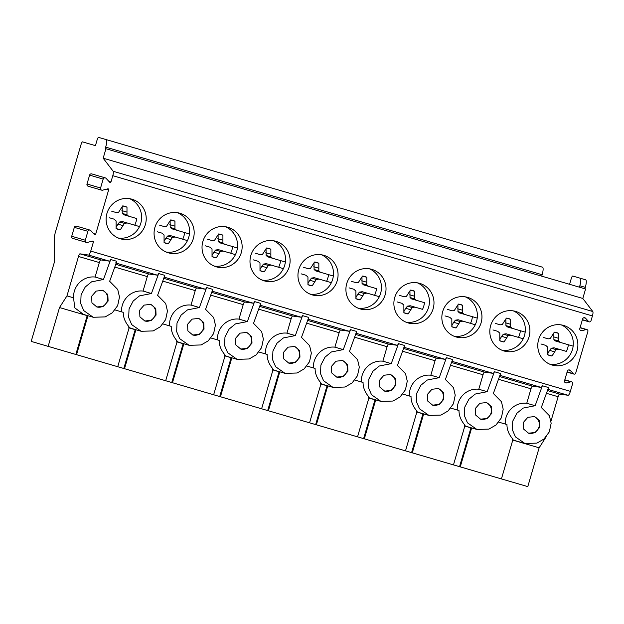 <?xml version="1.0" encoding="UTF-8"?>
<svg xmlns="http://www.w3.org/2000/svg" width="624" height="624" viewBox="0 0 624 624"><rect width="100%" height="100%" fill="white"/><g stroke="black" fill="none" stroke-linecap="round" stroke-linejoin="round"><path stroke-width="0.94" d="M550.992 421.099L558.121 396.724A2.941 0.71 106.3 0 1 559.603 394.095L568.152 395.296A4.415 1.061 -73.7 0 0 570.367 391.349L572.629 383.627A1.474 1.427 106.3 0 0 570.929 381.802L566.584 382.918A1.763 1.716 106.3 0 1 564.548 380.734L567.349 371.171A1.763 1.716 106.3 0 1 570.242 370.422L573.3 373.706A1.474 1.427 106.3 0 0 575.71 373.09L587.902 331.391A1.474 1.427 106.3 0 0 586.201 329.566L581.864 330.689A1.763 1.716 106.3 0 1 579.821 328.497L582.621 318.942A1.763 1.716 106.3 0 1 585.515 318.193L588.572 321.477A1.474 1.427 106.3 0 0 590.983 320.853L592.418 315.939A4.415 1.061 -73.7 0 0 592.8 311.524L582.808 298.459L585.577 288.982L105.947 148.73L105.269 148.528L105.682 147.116A7.355 1.763 -73.7 0 0 106.057 139.565L98.592 137.381A2.941 0.71 -73.7 0 0 97.087 140.002L95.441 145.649L82.547 141.882A2.941 0.71 -73.7 0 0 81.05 144.511L55.435 232.105A7.355 1.763 -73.7 0 0 54.46 237.689L54.319 262.353L31.2 341.406L48.157 346.367L59.506 307.546L66.971 295.877L78.491 256.472A2.941 0.71 106.3 0 1 79.973 253.835L88.522 255.044A4.415 1.061 -73.7 0 0 90.737 251.098L93.405 241.987A0.733 0.718 -73.7 0 0 92.555 241.075L87.329 242.416A1.763 1.716 106.3 0 1 85.293 240.232L71.721 236.262A1.763 1.716 106.3 0 0 72.875 238.438L86.44 242.408M584.899 288.779L585.312 287.368A7.355 1.763 -73.7 0 0 585.679 279.817L572.738 276.034A2.941 0.71 -73.7 0 0 571.233 278.655L569.587 284.302M512.967 439.452L501.431 478.912L527.787 486.619L539.136 447.798L546.218 436.722M93.623 233.618L95.675 234.218A0.733 0.718 -73.7 0 1 94.466 234.53L90.792 230.576A1.763 1.716 106.3 0 0 87.898 231.325L85.293 240.232M95.675 234.218L108.677 189.751A0.733 0.718 -73.7 0 0 107.827 188.838L102.601 190.187A1.763 1.716 106.3 0 1 100.565 187.996L87.001 184.033A1.763 1.716 106.3 0 0 88.148 186.209L101.712 190.172M108.896 181.381L110.947 181.99A0.733 0.718 -73.7 0 1 109.746 182.294L106.064 178.347A1.763 1.716 106.3 0 0 103.171 179.088L100.565 187.996M110.947 181.99L112.796 175.687A4.415 1.061 -73.7 0 0 113.17 171.272L103.178 158.207L105.947 148.73M490.659 325.588A20.615 20.007 106.3 0 0 504.075 350.984A20.615 20.007 106.3 0 0 529.066 336.82A20.615 20.007 106.3 0 0 515.65 311.415A20.615 20.007 106.3 0 0 490.659 325.588M442.697 311.555A20.615 20.007 106.3 0 0 456.113 336.96A20.615 20.007 106.3 0 0 481.104 322.795A20.615 20.007 106.3 0 0 467.688 297.391A20.615 20.007 106.3 0 0 442.697 311.555M394.727 297.531A20.615 20.007 106.3 0 0 408.151 322.936A20.615 20.007 106.3 0 0 433.142 308.763A20.615 20.007 106.3 0 0 419.726 283.366A20.615 20.007 106.3 0 0 394.727 297.531M346.765 283.507A20.615 20.007 106.3 0 0 360.188 308.911A20.615 20.007 106.3 0 0 385.18 294.739A20.615 20.007 106.3 0 0 371.756 269.342A20.615 20.007 106.3 0 0 346.765 283.507M298.802 269.482A20.615 20.007 106.3 0 0 312.226 294.887A20.615 20.007 106.3 0 0 337.217 280.714A20.615 20.007 106.3 0 0 323.794 255.317A20.615 20.007 106.3 0 0 298.802 269.482M250.84 255.458A20.615 20.007 106.3 0 0 264.264 280.862A20.615 20.007 106.3 0 0 289.255 266.69A20.615 20.007 106.3 0 0 275.831 241.285A20.615 20.007 106.3 0 0 250.84 255.458M202.878 241.433A20.615 20.007 106.3 0 0 216.302 266.83A20.615 20.007 106.3 0 0 241.293 252.665A20.615 20.007 106.3 0 0 227.869 227.261A20.615 20.007 106.3 0 0 202.878 241.433M154.916 227.409A20.615 20.007 106.3 0 0 168.34 252.806A20.615 20.007 106.3 0 0 193.331 238.641A20.615 20.007 106.3 0 0 179.907 213.236A20.615 20.007 106.3 0 0 154.916 227.409M106.954 213.385A20.615 20.007 106.3 0 0 120.37 238.781A20.615 20.007 106.3 0 0 145.369 224.617A20.615 20.007 106.3 0 0 131.945 199.212A20.615 20.007 106.3 0 0 106.954 213.385M538.621 339.612A20.615 20.007 106.3 0 0 552.037 365.009A20.615 20.007 106.3 0 0 577.028 350.844A20.615 20.007 106.3 0 0 563.612 325.439A20.615 20.007 106.3 0 0 538.621 339.612M549.791 364.198A20.615 20.007 106.3 0 0 571.178 352.81A20.615 20.007 106.3 0 0 572.45 349.502A20.615 20.007 106.3 0 0 573.144 346.156L560.235 342.381L558.652 341.008L558.652 333.411A11.996 11.645 106.3 0 0 554.338 332.147L550.243 338.551L548.168 338.855L543.426 337.467M540.93 343.964L545.68 345.353L547.771 347.162L547.763 354.76A11.996 11.645 106.3 0 0 552.006 356L556.093 349.612L558.854 349.206L566.42 351.413A20.592 19.991 106.3 0 0 568.363 344.76M558.652 341.008L553.901 339.62L555.493 340.993L573.144 346.156A20.615 20.007 106.3 0 0 561.28 324.909M566.42 351.413L554.112 347.818L551.343 348.223L556.093 349.612M554.323 351.749L549.572 350.36L551.343 348.223M552.006 356L547.763 354.76M547.856 353.512L549.572 350.36M553.901 339.62L553.831 333.083M558.652 333.411L554.338 332.147M558.308 338.239L553.558 336.851M501.829 350.173A20.615 20.007 106.3 0 0 523.216 338.785L518.458 337.389A20.592 19.991 106.3 0 0 520.4 330.736L512.273 328.357L510.689 326.984L510.689 319.387A11.996 11.645 106.3 0 0 506.376 318.123L502.281 324.527L500.206 324.831L495.464 323.443M492.968 329.94L497.718 331.328L499.808 333.138L499.801 340.735A11.996 11.645 106.3 0 0 504.044 341.975L508.131 335.587L510.892 335.182L523.208 338.785A20.615 20.007 106.3 0 0 524.488 335.478A20.615 20.007 106.3 0 0 525.182 332.132L520.4 330.736M513.318 310.885A20.615 20.007 106.3 0 1 525.182 332.132L507.523 326.968L505.939 325.595L505.869 319.059M518.458 337.389L506.142 333.793L503.381 334.199L508.131 335.587M506.36 337.724L501.61 336.336L503.381 334.199M504.044 341.975L499.801 340.735M499.894 339.487L501.61 336.336M510.689 319.387L506.376 318.123M510.346 324.215L505.596 322.826M510.689 326.984L505.939 325.595M453.866 336.149A20.615 20.007 106.3 0 0 475.254 324.761L470.496 323.365A20.592 19.991 106.3 0 0 472.438 316.711L464.311 314.332L462.727 312.959L462.727 305.362A11.996 11.645 106.3 0 0 458.414 304.099L454.319 310.502L452.244 310.807L447.494 309.418M445.006 315.916L449.756 317.304L451.838 319.114L451.838 326.711A11.996 11.645 106.3 0 0 456.082 327.951L460.161 321.563L462.93 321.157L475.246 324.753A20.615 20.007 106.3 0 0 476.525 321.454A20.615 20.007 106.3 0 0 477.22 318.1L472.438 316.711M465.356 296.86A20.615 20.007 106.3 0 1 477.22 318.1L459.56 312.944L457.977 311.571L457.907 305.035M470.496 323.365L458.18 319.769L455.419 320.174L460.161 321.563M458.39 323.692L453.648 322.304L455.419 320.174M456.082 327.951L451.838 326.711M451.932 325.463L453.648 322.304M462.727 305.362L458.414 304.099M462.384 310.19L457.634 308.802M462.727 312.959L457.977 311.571M405.904 322.124A20.615 20.007 106.3 0 0 427.292 310.736A20.615 20.007 106.3 0 0 428.563 307.429A20.615 20.007 106.3 0 0 429.257 304.075A20.615 20.007 106.3 0 0 417.394 282.836M397.043 301.891L401.786 303.28L403.876 305.089L403.876 312.686A11.996 11.645 106.3 0 0 408.119 313.927L412.199 307.538L414.968 307.133L422.534 309.34A20.592 19.991 106.3 0 0 424.476 302.687L416.348 300.308L414.765 298.935L414.765 291.33A11.996 11.645 106.3 0 0 410.452 290.074L406.357 296.47L404.282 296.774L399.532 295.386M414.765 298.935L410.015 297.547L411.598 298.919L424.476 302.687M422.534 309.34L410.218 305.744L407.456 306.15L412.199 307.538M410.428 309.668L405.686 308.279L407.456 306.15M408.119 313.927L403.876 312.686M403.97 311.438L405.686 308.279M410.015 297.547L409.937 291.01M414.765 291.33L410.452 290.074M414.422 296.166L409.672 294.778M357.942 308.1A20.615 20.007 106.3 0 0 379.33 296.712L374.572 295.316A20.592 19.991 106.3 0 0 376.514 288.655L368.386 286.283L366.803 284.903L366.803 277.306A11.996 11.645 106.3 0 0 362.489 276.05L358.394 282.446L356.32 282.75L351.569 281.362M366.803 284.903L362.053 283.514L363.636 284.895L376.514 288.655M349.081 287.859L353.824 289.247L355.914 291.065L355.914 298.662A11.996 11.645 106.3 0 0 360.157 299.902L364.237 293.506L367.006 293.101L379.322 296.704A20.615 20.007 106.3 0 0 380.601 293.405A20.615 20.007 106.3 0 0 381.295 290.051A20.615 20.007 106.3 0 0 369.431 268.811M374.572 295.316L362.255 291.712L359.494 292.118L364.237 293.506M362.466 295.643L357.724 294.255L359.494 292.118M360.157 299.902L355.914 298.662M356.008 297.414L357.724 294.255M362.053 283.514L361.975 276.986M366.803 277.306L362.489 276.05M366.46 282.142L361.709 280.753M309.98 294.076A20.615 20.007 106.3 0 0 331.36 282.68L326.602 281.291A20.592 19.991 106.3 0 0 328.552 274.63L320.424 272.259L318.841 270.878L318.841 263.281A11.996 11.645 106.3 0 0 314.527 262.018L310.432 268.421L308.357 268.726L303.607 267.337M301.119 273.835L305.861 275.223L307.952 277.04L307.952 284.638A11.996 11.645 106.3 0 0 312.195 285.878L316.274 279.482L319.043 279.076L331.36 282.68A20.615 20.007 106.3 0 0 332.639 279.38A20.615 20.007 106.3 0 0 333.333 276.026L328.552 274.63M321.469 254.787A20.615 20.007 106.3 0 1 333.333 276.026L315.674 270.871L314.09 269.49L314.012 262.961M326.602 281.291L314.293 277.688L311.532 278.093L316.274 279.482M314.504 281.619L309.754 280.231L311.532 278.093M312.195 285.878L307.952 284.638M308.038 283.39L309.754 280.231M318.841 263.281L314.527 262.018M318.497 268.117L313.747 266.729M318.841 270.878L314.09 269.49M262.018 280.051A20.615 20.007 106.3 0 0 283.397 268.655L278.639 267.267A20.592 19.991 106.3 0 0 280.589 260.606L272.462 258.227L270.878 256.854L270.878 249.257A11.996 11.645 106.3 0 0 266.565 247.993L262.47 254.397L260.395 254.701L255.645 253.313M253.157 259.81L257.899 261.199L259.99 263.016L259.99 270.613A11.996 11.645 106.3 0 0 264.225 271.853L268.312 265.457L271.081 265.052L283.397 268.655A20.615 20.007 106.3 0 0 284.677 265.348A20.615 20.007 106.3 0 0 285.371 262.002L280.589 260.606M273.499 240.763A20.615 20.007 106.3 0 1 285.371 262.002L267.712 256.838L266.128 255.466L266.05 248.937M278.639 267.267L266.331 263.663L263.562 264.069L268.312 265.457M266.542 267.595L261.791 266.206L263.562 264.069M264.225 271.853L259.99 270.613M260.075 269.365L261.791 266.206M270.878 249.257L266.565 247.993M270.535 254.093L265.785 252.704M270.878 256.854L266.128 255.466M214.048 266.027A20.615 20.007 106.3 0 0 235.435 254.631L230.677 253.243A20.592 19.991 106.3 0 0 232.627 246.581L224.5 244.202L222.908 242.83L222.916 235.232A11.996 11.645 106.3 0 0 218.603 233.969L214.508 240.373L212.433 240.677L207.683 239.288M205.187 245.786L209.937 247.174L212.027 248.984L212.027 256.589A11.996 11.645 106.3 0 0 216.263 257.829L220.35 251.433L223.119 251.027L235.435 254.631A20.615 20.007 106.3 0 0 236.714 251.324A20.615 20.007 106.3 0 0 237.409 247.978L232.627 246.581M225.537 226.738A20.615 20.007 106.3 0 1 237.409 247.978L219.749 242.814L218.166 241.441L218.088 234.913M230.677 253.243L218.369 249.639L215.6 250.045L220.35 251.433M218.579 253.57L213.829 252.182L215.6 250.045M216.263 257.829L212.027 256.589M212.113 255.341L213.829 252.182M222.916 235.232L218.603 233.969M222.565 240.061L217.823 238.672M222.908 242.83L218.166 241.441M166.085 251.995A20.615 20.007 106.3 0 0 187.473 240.607L182.715 239.21A20.592 19.991 106.3 0 0 184.665 232.557L176.537 230.178L174.946 228.805L174.946 221.208A11.996 11.645 106.3 0 0 170.633 219.944L166.546 226.348L164.471 226.652L159.721 225.264M157.225 231.761L161.975 233.15L164.065 234.959L164.065 242.557A11.996 11.645 106.3 0 0 168.301 243.797L172.388 237.409L175.157 237.003L187.473 240.607A20.615 20.007 106.3 0 0 188.752 237.299A20.615 20.007 106.3 0 0 189.439 233.953L184.665 232.557M177.575 212.706A20.615 20.007 106.3 0 1 189.439 233.953L171.787 228.79L170.204 227.417L170.126 220.88M182.715 239.21L170.407 235.615L167.638 236.02L172.388 237.409M170.617 239.546L165.867 238.157L167.638 236.02M168.301 243.797L164.065 242.557M164.151 241.316L165.867 238.157M174.946 221.208L170.633 219.944M174.603 226.036L169.861 224.648M174.946 228.805L170.204 227.417M118.123 237.97A20.615 20.007 106.3 0 0 139.511 226.582L134.753 225.186A20.592 19.991 106.3 0 0 136.703 218.533L128.567 216.154L126.984 214.781L126.984 207.184A11.996 11.645 106.3 0 0 122.671 205.92L118.583 212.324L116.501 212.628L111.758 211.24M126.984 214.781L122.242 213.392L123.825 214.765L136.703 218.533M109.262 217.737L114.013 219.125L116.103 220.935L116.103 228.532A11.996 11.645 106.3 0 0 120.338 229.772L124.426 223.384L127.187 222.979L139.503 226.582A20.615 20.007 106.3 0 0 140.79 223.275A20.615 20.007 106.3 0 0 141.476 219.929A20.615 20.007 106.3 0 0 129.613 198.682M134.753 225.186L122.444 221.59L119.675 221.996L124.426 223.384M122.655 225.521L117.905 224.133L119.675 221.996M120.338 229.772L116.103 228.532M116.189 227.284L117.905 224.133M122.242 213.392L122.164 206.856M126.984 207.184L122.671 205.92M126.641 212.012L121.898 210.623M95.09 277.033A19.711 19.133 106.3 0 0 73.562 297.812L74.747 307.835L83.499 314.418L93.226 317.265L83.749 310.612L80.722 303.56L81.073 294.91L85.215 287.017L91.556 281.845L103.475 279.482L95.09 277.033L99.325 262.556A2.941 0.71 -73.7 0 1 100.799 259.927L109.348 261.136A4.415 1.061 -73.7 0 0 110.698 259.522L116.86 261.323A4.415 1.061 -73.7 0 1 115.518 262.938M151.437 293.514L143.052 291.057L147.287 276.588A2.941 0.71 -73.7 0 1 148.769 273.952L157.31 275.161A4.415 1.061 -73.7 0 0 158.66 273.546L164.822 275.348L157.607 295.316L165.703 303.529L167.45 311.064L165.633 319.636L160.259 326.82L153.2 330.923L141.188 331.289L131.711 324.636L128.684 317.585L129.043 308.935L133.177 301.041L139.519 295.87L151.437 293.514L158.66 273.546M199.399 307.538L191.014 305.081L195.25 290.612A2.941 0.71 -73.7 0 1 196.732 287.976L205.273 289.185A4.415 1.061 -73.7 0 0 206.622 287.57L212.792 289.372L205.569 309.34L213.665 317.554L215.413 325.088L213.595 333.661L208.221 340.844L201.162 344.947L189.15 345.314L179.673 338.66L176.647 331.609L177.005 322.959L181.139 315.065L187.481 309.894L199.399 307.538L206.622 287.57M247.369 321.563L238.976 319.106L243.212 304.637A2.941 0.71 -73.7 0 1 244.694 302.008L253.243 303.209A4.415 1.061 -73.7 0 0 254.584 301.595L260.754 303.404L253.531 323.365L261.628 331.578L263.375 339.113L261.557 347.685L256.183 354.869L249.124 358.972L237.112 359.338L227.643 352.693L224.609 345.641L224.968 336.983L229.102 329.09L235.443 323.918L247.369 321.563L254.584 301.595M295.331 335.587L286.946 333.138L291.174 318.661A2.941 0.71 -73.7 0 1 292.656 316.033L301.205 317.234A4.415 1.061 -73.7 0 0 302.546 315.619L308.716 317.429L301.493 337.389L309.59 345.602L311.345 353.137L309.527 361.709L304.153 368.893L297.086 372.996L285.074 373.363L275.605 366.717L272.571 359.666L272.93 351.008L277.064 343.114L283.405 337.943L295.331 335.587L302.546 315.627M343.294 349.612L334.909 347.162L339.136 332.686A2.941 0.71 -73.7 0 1 340.618 330.057L349.167 331.258A4.415 1.061 -73.7 0 0 350.509 329.651L356.678 331.453L349.456 351.413L357.552 359.627L359.307 367.162L357.49 375.734L352.115 382.925L345.056 387.02L333.037 387.395L323.567 380.741L320.541 373.69L320.892 365.032L325.026 357.139L331.375 351.967L343.294 349.612L350.509 329.651M391.256 363.636L382.871 361.187L387.098 346.71A2.941 0.71 -73.7 0 1 388.58 344.081L397.129 345.29A4.415 1.061 -73.7 0 0 398.471 343.676L404.641 345.478L397.418 365.438L405.522 373.651L407.269 381.186L405.452 389.758L400.078 396.95L393.019 401.045L380.999 401.419L371.53 394.766L368.503 387.715L368.854 379.057L372.988 371.163L379.337 365.999L391.256 363.636L398.471 343.676M439.218 377.66L430.833 375.211L435.061 360.734A2.941 0.71 -73.7 0 1 436.543 358.106L445.091 359.315A4.415 1.061 -73.7 0 0 446.433 357.7L452.603 359.502L445.388 379.462L453.484 387.676L455.231 395.21L453.414 403.79L448.04 410.974L440.981 415.077L428.969 415.444L419.492 408.79L416.465 401.739L416.816 393.089L420.95 385.187L427.3 380.024L439.218 377.66L446.433 357.7M487.18 391.685L478.795 389.236L483.031 374.759A2.941 0.71 -73.7 0 1 484.505 372.13L493.054 373.339A4.415 1.061 -73.7 0 0 494.403 371.725L500.565 373.526L493.35 393.494L501.446 401.7L503.194 409.243L501.376 417.815L496.002 424.999L488.943 429.101L476.931 429.468L467.454 422.815L464.428 415.763L464.779 407.113L468.92 399.22L475.262 394.048L487.18 391.685L494.403 371.725M535.142 405.717L526.757 403.26L530.993 388.791A2.941 0.71 -73.7 0 1 532.467 386.155L541.016 387.364A4.415 1.061 -73.7 0 0 542.365 385.749L548.527 387.551L541.312 407.519L549.409 415.724L551.156 423.267L549.338 431.839L543.964 439.023L536.905 443.126L524.893 443.492L515.416 436.839L512.39 429.788L512.741 421.138L516.883 413.244L523.224 408.073L535.142 405.717L542.365 385.749M523.318 422.487L523.606 429.07L528.536 433.204L535.228 432.471L539.768 427.292L539.479 420.709L534.55 416.575L527.857 417.308L523.318 422.487M475.355 408.463L475.636 415.046L480.574 419.18L487.266 418.447L491.806 413.267L491.517 406.684L486.587 402.55L479.895 403.283L475.355 408.463M427.393 394.43L427.674 401.021L432.611 405.155L439.304 404.414L443.836 399.243L443.555 392.66L438.625 388.526L431.933 389.259L427.393 394.43M379.431 380.406L379.712 386.989L384.649 391.131L391.342 390.39L395.873 385.219L395.593 378.635L390.663 374.494L383.963 375.235L379.431 380.406M331.469 366.382L331.75 372.965L336.687 377.099L343.379 376.366L347.911 371.194L347.63 364.611L342.701 360.469L336.001 361.21L331.469 366.382M283.507 352.357L283.787 358.94L288.725 363.074L295.417 362.341L299.949 357.17L299.668 350.579L294.739 346.445L288.038 347.186L283.507 352.357M235.544 338.333L235.825 344.916L240.755 349.05L247.455 348.317L251.987 343.138L251.706 336.554L246.769 332.42L240.076 333.154L235.544 338.333M187.582 324.308L187.863 330.892L192.793 335.026L199.493 334.292L204.025 329.113L203.744 322.53L198.806 318.396L192.114 319.129L187.582 324.308M139.62 310.284L139.901 316.867L144.83 321.001L151.531 320.268L156.062 315.089L155.782 308.506L150.844 304.372L144.152 305.105L139.62 310.284M93.226 317.265L105.238 316.898L112.297 312.796L117.671 305.612L119.488 297.04L117.741 289.497L109.645 281.291L116.86 261.323M103.475 279.482L110.698 259.522M91.658 296.26L91.939 302.843L96.868 306.977L103.561 306.244L108.1 301.064L107.819 294.481L102.882 290.347L96.19 291.08L91.658 296.26M73.562 297.812L66.971 295.877M143.052 291.057A19.711 19.133 106.3 0 0 121.524 311.836M191.014 305.081A19.711 19.133 106.3 0 0 169.486 325.861M238.976 319.106A19.711 19.133 106.3 0 0 217.456 339.885M286.946 333.138A19.711 19.133 106.3 0 0 265.418 353.909M334.909 347.162A19.711 19.133 106.3 0 0 313.381 367.934M382.871 361.187A19.711 19.133 106.3 0 0 361.343 381.958M430.833 375.211A19.711 19.133 106.3 0 0 409.305 395.983M478.795 389.236A19.711 19.133 106.3 0 0 457.267 410.015M526.757 403.26A19.711 19.133 106.3 0 0 505.229 424.039M501.431 478.912L75.839 354.463L87.188 315.635L59.506 307.546M123.802 368.488L135.229 329.55M135.151 329.667L129.074 327.889M129.16 327.6L131.836 328.559M171.764 382.512L183.191 343.574M183.113 343.691L177.037 341.913M177.122 341.624L179.798 342.584M219.726 396.536L231.153 357.599M231.083 357.716L225.007 355.937M225.085 355.649L227.76 356.608M267.688 410.561L279.115 371.623M279.045 371.74L272.969 369.962M273.047 369.673L275.722 370.633M315.65 424.585L327.077 385.648M327.007 385.765L320.931 383.986M321.017 383.698L323.692 384.657M363.613 438.61L375.04 399.672M374.969 399.789L368.893 398.011M368.979 397.73L371.654 398.681M411.575 452.642L423.002 413.696M422.932 413.813L416.855 412.043M416.941 411.754L419.617 412.706M459.545 466.666L470.972 427.729M470.894 427.838L464.818 426.067M464.903 425.779L467.579 426.73M512.866 439.803L515.377 440.708M539.136 447.798L512.78 440.092M75.839 354.463L48.157 346.367M464.35 425.381C467.197 426.481 458.913 420.88 458.999 410.514L450.754 408.112M512.312 439.413C515.159 440.505 506.875 434.905 506.961 424.538L498.724 422.136M416.387 411.356C419.234 412.456 410.943 406.856 411.029 396.49L402.792 394.079M368.425 397.332C371.272 398.432 362.981 392.824 363.067 382.465L354.83 380.055M320.463 383.308C323.31 384.407 315.019 378.799 315.104 368.441L306.868 366.031M272.501 369.283C275.34 370.383 267.056 364.775 267.142 354.416L258.905 352.006M224.539 355.259C227.378 356.359 219.094 350.75 219.18 340.392L210.943 337.982M176.576 341.234C179.416 342.334 171.132 336.726 171.218 326.368L162.981 323.957M128.614 327.21C131.453 328.302 123.17 322.702 123.256 312.343L115.019 309.933M95.441 145.649L82.547 141.882M579.423 287.18L579.836 285.769A7.355 1.763 -73.7 0 0 580.203 278.21M541.733 276.159L542.147 274.747A7.355 1.763 -73.7 0 0 542.513 267.197L106.057 139.565M105.308 177.879L91.744 173.909A1.763 1.716 106.3 0 0 89.606 175.126L87.001 184.033M90.035 230.108L76.471 226.145A1.763 1.716 106.3 0 0 74.326 227.354L71.721 236.262M582.808 298.459L103.178 158.207M528.411 433.165A8.822 8.564 106.3 0 0 538.988 427.066A8.822 8.564 106.3 0 0 533.879 416.403M480.449 419.141A8.822 8.564 106.3 0 0 491.026 413.041A8.822 8.564 106.3 0 0 485.917 402.379M432.487 405.116A8.822 8.564 106.3 0 0 443.063 399.017A8.822 8.564 106.3 0 0 437.954 388.354M384.524 391.092A8.822 8.564 106.3 0 0 395.101 384.992A8.822 8.564 106.3 0 0 389.992 374.33M336.562 377.068A8.822 8.564 106.3 0 0 347.139 370.968A8.822 8.564 106.3 0 0 342.03 360.305M288.6 363.043A8.822 8.564 106.3 0 0 299.177 356.936A8.822 8.564 106.3 0 0 294.068 346.281M240.63 349.011A8.822 8.564 106.3 0 0 251.215 342.911A8.822 8.564 106.3 0 0 246.106 332.257M192.668 334.987A8.822 8.564 106.3 0 0 203.245 328.887A8.822 8.564 106.3 0 0 198.143 318.232M144.706 320.962A8.822 8.564 106.3 0 0 155.282 314.863A8.822 8.564 106.3 0 0 150.173 304.2M96.743 306.938A8.822 8.564 106.3 0 0 107.32 300.838A8.822 8.564 106.3 0 0 102.211 290.176M586.201 329.566L580.039 327.764M570.367 391.349L90.737 251.098M592.418 315.939L112.796 175.687M588.572 321.477L582.403 319.675M585.515 318.193L583.869 317.71M581.864 330.689L580.219 330.205M573.3 373.706L567.13 371.904M570.242 370.422L568.597 369.946M566.584 382.918L564.946 382.442M570.929 381.802L564.767 380M568.152 395.296L547.872 389.368M109.348 261.136L88.522 255.044M157.31 275.161L116.204 263.141M205.273 289.185L164.167 277.165M253.243 303.209L212.129 291.19M301.205 317.234L260.099 305.214M349.167 331.258L308.061 319.238M397.129 345.29L356.023 333.263M445.091 359.315L403.985 347.295M493.054 373.339L451.948 361.319M541.016 387.364L499.91 375.344M559.603 394.095L547.451 390.538M532.467 386.155L499.489 376.514M484.505 372.13L451.526 362.489M436.543 358.106L403.564 348.465M388.58 344.081L355.594 334.433M340.618 330.057L307.632 320.408M292.656 316.033L259.67 306.384M244.694 302.008L211.708 292.36M196.732 287.976L163.745 278.335M148.769 273.952L115.783 264.311M100.799 259.927L79.973 253.835M558.121 396.724L546.445 393.307M530.993 388.791L498.482 379.283M483.031 374.759L450.52 365.258M435.061 360.734L402.558 351.234M387.098 346.71L354.596 337.21M339.136 332.686L306.634 323.177M291.174 318.661L258.671 309.153M243.212 304.637L210.709 295.129M195.25 290.612L162.747 281.104M147.287 276.588L114.785 267.08M99.325 262.556L78.491 256.472M460.255 466.869L471.643 427.924M412.292 452.845L423.68 413.899M364.33 438.82L375.718 399.875M316.368 424.796L327.756 385.843M268.398 410.771L279.794 371.818M220.436 396.747L231.832 357.794M172.474 382.723L183.869 343.769M124.511 368.69L135.899 329.745M76.549 354.666L87.937 315.721M542.147 274.747L105.682 147.116M585.312 287.368L579.836 285.769M106.626 189.15L108.677 189.751M91.346 241.387L93.405 241.987M103.171 179.088L89.606 175.126M87.898 231.325L74.326 227.354M592.8 311.524L113.17 171.272M580.094 327.577L586.942 329.581M582.348 319.862L589.204 321.867M567.076 372.091L573.924 374.096M564.821 379.805L571.67 381.81M467.197 426.621L476.931 429.468M515.159 440.645L524.893 443.492M465.005 425.428L453.469 464.888M419.234 412.597L428.969 415.444M417.043 411.403L405.499 450.863M371.272 398.572L380.999 401.419M369.08 397.379L357.536 436.839M323.31 384.548L333.037 387.395M321.118 383.354L309.574 422.807M275.348 370.523L285.074 373.363M273.148 369.33L261.612 408.782M227.386 356.499L237.112 359.338M225.186 355.306L213.65 394.758M179.423 342.467L189.15 345.314M177.224 341.273L165.688 380.734M131.461 328.442L141.188 331.289M129.262 327.249L117.725 366.709"/></g></svg>
